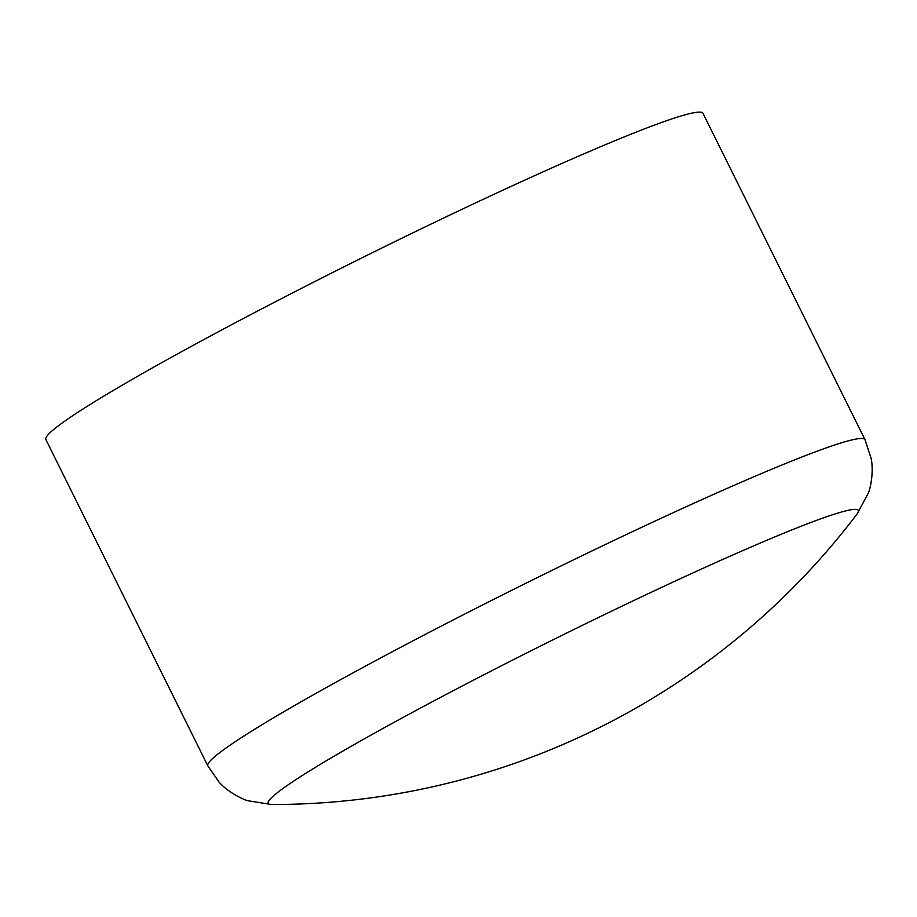 <?xml version="1.0" encoding="UTF-8"?>
<svg xmlns="http://www.w3.org/2000/svg" width="917" height="917" viewBox="0 0 917 917"><rect width="100%" height="100%" fill="white"/><g stroke="black" fill="none" stroke-linecap="round" stroke-linejoin="round"><path stroke-width="1.38" d="M47.753 435.105A366.823 22.168 -26.4 0 1 387.834 245.08A366.823 22.168 -26.4 0 1 702.995 113.33L864.995 439.679A366.823 22.168 -26.4 0 0 549.833 571.429A366.823 22.168 -26.4 0 0 209.752 761.454A366.823 22.168 -26.4 0 0 207.85 765.89L45.85 439.541A366.823 22.168 -26.4 0 1 47.753 435.105M207.85 765.89L219.083 782.144C228.746 793.171 244.988 800.209 247.98 800.747L271.398 804.507A329.49 19.91 -26.4 0 1 269.885 799.441A329.49 19.91 -26.4 0 1 596.199 618.597A329.49 19.91 -26.4 0 1 857.338 513.646L868.502 492.716C869.889 490.01 874.096 472.817 871.15 458.454L864.995 439.679M271.398 804.507A733.657 733.657 0 0 0 857.338 513.646"/></g></svg>
